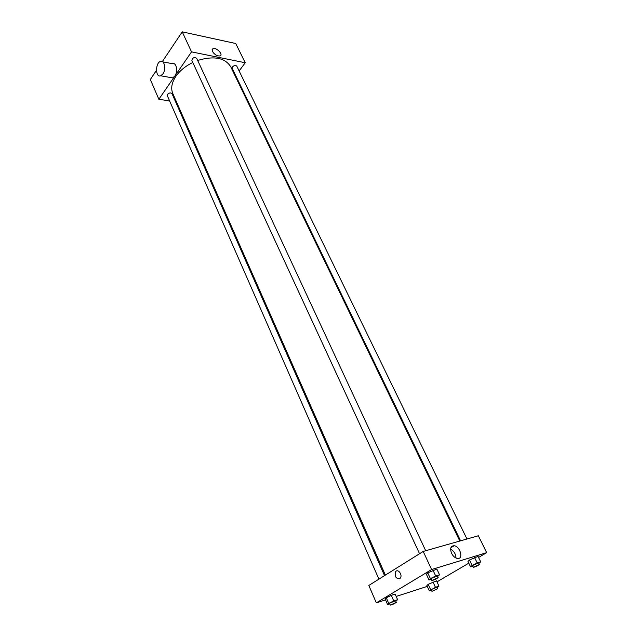 <?xml version="1.0" encoding="UTF-8"?>
<svg xmlns="http://www.w3.org/2000/svg" width="637" height="637" viewBox="0 0 637 637"><rect width="100%" height="100%" fill="white"/><g stroke="black" fill="none" stroke-linecap="round" stroke-linejoin="round"><path stroke-width="0.96" d="M169.617 100.957L158.86 99.261L150.332 79.514L156.463 70.357M162.355 61.558L182.238 31.85L235.746 43.515L245.229 62.752L239.13 70.954M176.553 102.047L175.645 101.904M192.796 62.482C185.502 66.065 179.881 70.659 175.923 76.265C171.695 82.635 170.668 88.416 172.826 93.607L385.385 575.1M459.81 541.036L230.769 66.837C225.068 57.728 214.032 55.602 197.677 60.451M235.69 75.58L235.268 76.145M158.86 99.261L191.53 51.876L245.229 62.752M466.977 539.006L236.789 66.144C235.618 65.062 234.201 65.308 232.513 66.893L232.226 68.414L460.591 540.821M384.533 575.625L172.014 93.679C170.78 92.5 169.291 92.723 167.555 94.348L167.316 95.693L378.911 579.144M419.544 553.736L191.864 60.483C192.533 57.744 194.134 57.004 196.658 58.262L425.691 550.734M191.53 51.876L182.238 31.85M212.44 51.414L212.941 48.627C216.182 47.003 223.683 54.655 220.083 55.913C217.201 56.231 214.653 54.734 212.44 51.414M162.793 61.861L172.404 63.676C176.377 62.012 178.264 71.503 174.841 76.058L172.667 77.905L170.286 77.483M162.897 73.924L160.739 75.787C155.404 78.04 155.133 62.912 160.476 61.423C164.426 59.719 166.297 69.306 162.897 73.924M239.894 85.724L240.197 84.912M213.897 53.412L216.262 55.196M385.544 599.871L376.332 602.849L368.815 585.459L423.207 551.443L478.339 535.773L486.668 552.669L478.554 557.439M427.268 586.39L396.166 596.439M467.94 561.38L469.469 559.979L478.045 556.404L469.469 559.979L467.94 561.38L470.568 566.826L472.113 565.457L477.209 562.957L480.704 561.858L478.841 563.379M385.17 599.019L386.285 597.809L391.285 595.34L395.139 594.106L391.285 595.34L386.285 597.809L385.17 599.019L387.607 604.585L388.729 603.406L393.746 600.938L397.599 599.68L395.808 601.185M468.8 563.164L436.982 581.852M376.332 602.849L431.599 569.542L486.668 552.669M426.894 585.578L428.16 584.352L436.52 580.848L428.16 584.352L426.894 585.578L429.322 590.873L435.453 587.298L438.973 586.151L437.205 587.585M426.384 574.248L427.761 572.854L436.871 569.072L427.761 572.854L426.384 574.248L429.027 579.989L430.421 578.627L435.7 576.023L439.546 574.813L437.635 576.429M431.599 569.542L423.207 551.443M451.577 553.314C449.818 548.441 450.685 545.909 454.173 545.734C460.392 546.347 463.768 559.748 457.318 558.458C454.993 557.924 453.074 556.205 451.577 553.314M399.662 578.762C395.943 578.77 394.558 576.461 395.521 571.843C397.679 568.212 402.799 574.63 400.41 578.014L399.662 578.762C395.943 578.77 394.558 576.461 395.521 571.843C397.679 568.212 402.799 574.63 400.418 578.014L400.41 578.014M450.622 549.11C454.03 551.101 455.821 554.079 456.012 558.044M431.329 579.264L429.027 579.989M438.184 577.6L437.42 575.952L432.053 578.109L431.138 578.858L431.902 580.506C434.203 579.989 436.297 579.025 438.184 577.6L431.902 580.506M430.421 578.627L427.761 572.854M435.7 576.023L433.025 570.258M439.546 574.813L436.871 569.072M472.821 566.118L470.568 566.826M479.382 564.501L478.626 562.941L473.602 564.987L472.638 565.744L473.395 567.312C475.592 566.787 477.591 565.855 479.382 564.501L473.395 567.312M472.113 565.457L469.469 559.979M477.209 562.957L474.541 557.486M480.704 561.858L478.045 556.404M389.74 603.884L387.607 604.585M396.318 602.355L395.617 600.755L390.37 602.865L389.573 603.51L390.274 605.11C392.48 604.617 394.494 603.693 396.318 602.355L390.274 605.11M388.729 603.406L386.285 597.809M393.746 600.938L391.285 595.34M397.599 599.68L395.139 594.106M431.416 590.188L429.322 590.873M437.723 588.699L437.022 587.187L432.101 589.185L431.265 589.846L431.958 591.359L437.723 588.699L431.958 591.359M430.604 589.671L428.16 584.352M435.453 587.298L432.993 581.979M438.973 586.151L436.52 580.848M172.667 77.905L160.739 75.787M212.073 49.845L212.941 48.627M450.869 547.756L454.173 545.734"/></g></svg>
